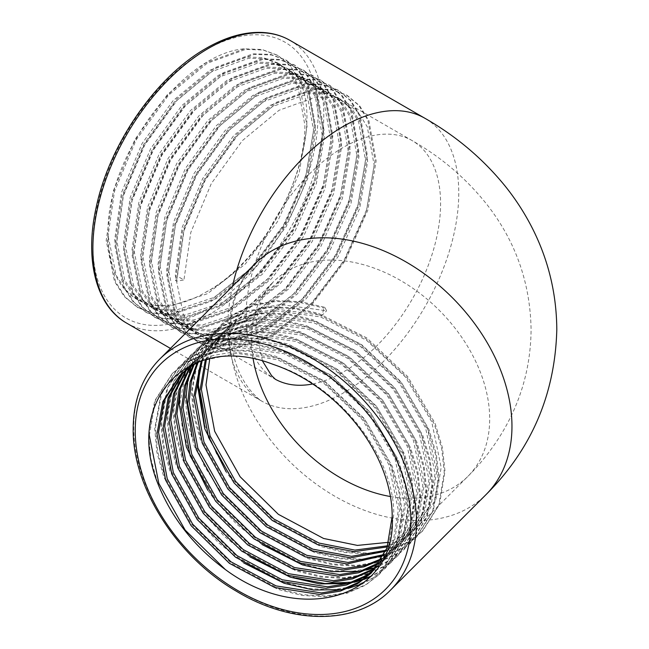 <?xml version="1.0" encoding="UTF-8"?>
<svg xmlns="http://www.w3.org/2000/svg" width="649" height="649" viewBox="0 0 649 649"><rect width="100%" height="100%" fill="white"/><g stroke="black" fill="none" stroke-linecap="round" stroke-linejoin="round"><path stroke-width="0.49" stroke-dasharray="3.25 2.43" d="M205.344 359.692L222.331 332.88L235.522 322.488L253.572 314.408L274.551 310.644L320.525 316.907L366.49 340.271L405.52 377.11L431.723 421.769L441.174 467.394L435.95 499.057L419.919 524.343L407.053 534.411L388.848 542.272M201.214 360.933L216.206 339.005L229.405 328.613L247.447 320.533L268.435 316.761L314.4 323.024L360.365 346.388L399.395 383.234L425.606 427.894L435.049 473.519L429.825 505.182L413.794 530.468L400.928 540.536L387.372 546.912M202.212 360.609L217.739 337.472L230.93 327.08L248.981 319L269.96 315.236L315.933 321.498L361.899 344.862L400.928 381.701L427.131 426.369L436.582 471.985L431.358 503.648L415.328 528.935L402.461 539.003L387.769 545.777M197.15 362.807L210.089 345.122L223.28 334.73L241.331 326.65L262.31 322.886L308.275 329.148L354.249 352.512L393.278 389.359L419.481 434.019L428.932 479.635L423.708 511.298L407.677 536.585L394.803 546.661L385.66 551.326M198.156 362.288L211.615 343.597L224.814 333.205L242.856 325.125L263.835 321.352L309.808 327.615L355.774 350.979L394.803 387.826L421.014 432.485L430.457 478.11L425.233 509.773L409.203 535.06L396.336 545.128L386.114 550.247M193.224 365.006L203.964 351.247L217.155 340.855L235.206 332.775L256.185 329.011L302.158 335.273L348.124 358.637L387.153 395.476L413.356 440.144L422.807 485.76L417.583 517.423L401.553 542.71L388.686 552.778L383.729 555.512M194.189 364.438L205.498 349.714L218.689 339.322L236.739 331.241L257.718 327.477L303.683 333.74L349.657 357.104L388.686 393.951L414.889 438.61L424.341 484.227L419.108 515.89L403.086 541.177L390.211 551.252L384.232 554.489M189.5 367.399L197.84 357.372L211.03 346.98L229.081 338.9L250.06 335.127L296.033 341.398L341.999 364.754L381.028 401.601L407.239 446.261L416.682 491.885L411.458 523.548L395.428 548.835L381.58 559.487M190.417 366.782L199.373 355.839L212.564 345.446L230.614 337.366L251.593 333.602L297.567 339.865L343.532 363.229L382.561 400.068L408.765 444.735L418.216 490.352L412.991 522.015L396.961 547.302L382.139 558.513M185.971 369.987L191.715 363.489L204.914 353.097L222.964 345.017L243.943 341.252L289.908 347.515L335.882 370.879L374.911 407.726L401.114 452.385L410.566 498.002L405.333 529.665L389.311 554.96L379.227 563.243M186.839 369.322L193.248 361.964L206.439 351.571L224.489 343.491L245.468 339.719L291.442 345.99L337.407 369.346L376.436 406.193L402.64 450.852L412.091 496.477L406.866 528.14L390.836 553.427L379.835 562.326M189.906 365.647L198.789 359.222L216.839 351.141L237.818 347.377L283.783 353.64L329.757 377.004L368.786 413.843L394.99 458.51L404.441 504.127L399.216 535.79L383.186 561.077L376.663 566.804M183.448 372.055L187.123 368.08L200.322 357.688L218.364 349.616L239.351 345.844L285.317 352.107L331.29 375.471L370.319 412.318L396.523 456.977L405.974 502.594L400.741 534.257L384.719 559.552L377.32 565.936M200.395 361.209L236.723 353.291L277.667 359.765L323.632 383.121L362.661 419.968L388.865 464.627L398.316 510.252L393.091 541.915L377.061 567.202L373.905 570.163M195.39 363.099L213.318 355.417L234.029 351.92L279.192 358.232L325.165 381.596L364.194 418.435L390.398 463.102L399.849 508.719L394.624 540.382L378.594 565.668L374.611 569.343M273.075 364.357C337.196 383.478 394.884 455.931 393.724 514.844L388.5 546.507L371.699 572.556M182.629 372.769L187.131 368.08M180.244 374.976L179.473 375.739M108.18 236.252C104.027 159.5 181.89 53.421 244.462 48.813L262.082 49.511L277.537 55.23L290.217 65.752L299.635 80.663C326.901 137.126 274.065 257.572 205.449 292.407A137.547 79.413 -60 0 1 136.671 299.221A137.547 79.413 -60 0 1 108.18 236.252L116.13 275.265L125.5 289.779L137.75 299.846L152.604 305.419L169.851 306.287L207.607 293.656L245.371 263.932L277.472 221.682L299.092 173.38L307.042 126.441L300.179 88.045L291.36 73.864L279.63 64.097L265.311 58.824L248.616 58.28L211.939 71.536L175.262 101.885L144.248 144.759L123.708 193.686L116.844 241.25L124.786 280.263L134.156 294.776L146.414 304.843L161.26 310.425L178.507 311.285L216.271 298.654L254.035 268.929L286.128 226.679L307.756 178.378L315.698 131.439L308.835 93.05L300.025 78.862L288.294 69.094L273.967 63.821L257.28 63.278L220.595 76.533L183.918 106.882L152.904 149.757L132.364 198.683L125.5 246.247L133.443 285.268L142.812 299.773L155.07 309.841L169.916 315.422L187.163 316.282L224.927 303.651L262.691 273.927L294.784 231.677L316.412 183.383L324.354 136.436L317.491 98.048L308.681 83.859L296.95 74.091L282.631 68.818L265.936 68.283L229.259 81.531L192.575 111.879L161.56 154.762L141.02 203.681L134.156 251.244L142.107 290.265L151.477 304.77L163.726 314.838L178.572 320.419L195.828 321.279L233.583 308.656L271.347 278.924L303.448 236.674L325.068 188.38L333.018 141.441L326.155 103.045L317.337 88.856L305.606 79.097L291.287 73.816L274.592 73.28L237.915 86.528L201.239 116.885L170.225 159.759L149.676 208.678L142.821 256.25L150.763 295.263L160.133 309.768L172.391 319.843L187.237 325.417L204.484 326.277L242.247 313.654L280.003 283.929L312.104 241.671L333.724 193.378L341.674 146.439L334.811 108.042L326.001 93.862L314.27 84.094L299.943 78.813L283.256 78.278L246.571 91.533L209.895 121.882L178.881 164.757L158.34 213.675L151.477 261.247L159.419 300.26L168.789 314.773L181.047 324.841L195.893 330.414L213.14 331.282L250.903 318.651L288.667 288.927L320.76 246.677L342.388 198.375L350.33 151.436L343.467 113.04L334.657 98.859L322.926 89.091L308.599 83.818L291.912 83.275L255.235 96.531L218.551 126.88L187.537 169.754L166.996 218.681L160.133 266.244L168.075 305.257L177.445 319.77L189.703 329.838L204.549 335.419L221.796 336.279L259.559 323.648L297.323 293.924L329.416 251.674L351.044 203.372L358.986 156.433L352.123 118.045L343.313 103.856L331.582 94.089L317.264 88.816L300.568 88.272L263.892 101.528L227.215 131.877L196.201 174.751L175.652 223.678L168.789 271.241L176.739 310.263L186.109 324.768L198.359 334.835L213.213 340.417L230.46 341.277L268.224 328.645L305.979 298.921L338.08 256.671L359.7 208.378L367.65 161.431L360.787 123.042L351.969 108.854L340.246 99.086L325.92 93.813L309.232 93.278L272.548 106.525L235.871 136.874L204.857 179.757L184.316 228.675L177.453 276.239L183.943 279.987L176.552 281.131L175.473 280.506L177.453 276.239M205.449 292.407C258.107 264.403 305.517 183.967 304.876 125.192L298.013 86.796L289.203 72.615L277.472 62.848L263.145 57.574L246.458 57.031L209.773 70.287L173.096 100.636L142.082 143.51L121.541 192.437L114.678 240L122.62 279.013L131.99 293.526L144.248 303.594L159.094 309.175L176.341 310.035L214.105 297.404L251.869 267.68L283.962 225.43L305.59 177.128L313.532 130.189L306.669 91.801L297.859 77.612L286.128 67.845L271.801 62.572L255.114 62.028L218.437 75.284L181.752 105.633L150.738 148.507L130.198 197.434L123.334 244.998L131.276 284.019L140.646 298.524L152.904 308.591L167.75 314.173L184.997 315.033L222.761 302.402L260.525 272.677L292.618 230.427L314.246 182.134L322.188 135.187L315.325 96.798L306.515 82.61L294.784 72.842L280.465 67.569L263.77 67.034L227.093 80.281L190.408 110.63L159.403 153.513L138.854 202.431L131.99 249.995L139.941 289.016L149.311 303.521L161.56 313.589L176.414 319.17L193.662 320.03L231.425 307.407L269.181 277.675L301.282 235.425L322.902 187.131L330.852 140.184L323.989 101.796L315.171 87.607L303.448 77.848L289.121 72.566L272.434 72.031L235.749 85.279L199.073 115.636L168.059 158.51L147.518 207.429L140.655 255L148.597 294.013L157.967 308.518L170.225 318.586L185.07 324.167L202.318 325.027L240.081 312.404L277.845 282.672L309.938 240.422L331.566 192.128L339.508 145.189L332.645 106.793L323.835 92.612L312.104 82.845L297.777 77.564L281.09 77.028L244.405 90.284L207.729 120.633L176.715 163.507L156.174 212.426L149.311 259.998L157.253 299.011L166.623 313.516L178.881 323.591L193.727 329.165L210.974 330.033L248.737 317.402L286.501 287.677L318.594 245.427L340.222 197.126L348.164 150.187L341.301 111.79L332.491 97.61L320.76 87.842L306.442 82.569L289.746 82.025L253.069 95.281L216.385 125.63L185.371 168.505L164.83 217.431L157.967 264.995L165.917 304.008L175.287 318.521L187.537 328.589L202.391 334.17L219.638 335.03L257.393 322.399L295.157 292.675L327.258 250.425L348.878 202.123L356.828 155.184L349.965 116.796L341.147 102.607L329.416 92.839L315.098 87.566L298.402 87.023L261.725 100.279L225.049 130.627L194.035 173.502L173.494 222.429L166.631 269.992L174.573 309.013L183.943 323.518L196.201 333.586L211.047 339.167L228.294 340.027L266.058 327.396L303.821 297.672L335.914 255.422L357.542 207.128L365.484 160.181L358.621 121.793L349.811 107.604L338.08 97.837L323.754 92.564L307.066 92.028L270.382 105.276L233.705 135.625L202.691 178.507L182.15 227.426L175.287 274.989L183.229 314.011L192.599 328.516L204.857 338.583L219.703 344.165L236.95 345.025L274.714 332.402L312.477 302.669L344.57 260.419L366.198 212.126L374.14 165.179L367.277 126.79L358.467 112.602L346.736 102.842L332.418 97.561L315.722 97.025L279.046 110.273L242.361 140.63L211.347 183.505L190.806 232.423L183.943 279.987M209.789 358.613L217.285 341.236L228.456 326.755L241.647 316.363L259.697 308.283L280.676 304.519L326.642 310.782L324.735 307.285L323.965 308.048L322.05 315.373L326.642 310.782M206.423 359.408L223.864 331.347L237.055 320.955L255.106 312.875L276.085 309.111L322.05 315.373M149.359 435.479L155.444 400.1L172.877 372.964L186.693 362.077L205.603 353.616L227.588 349.681L251.439 350.622L275.752 356.26L323.916 380.768L364.811 419.408L392.256 466.242L399.606 490.733L402.145 514.073L396.653 547.277L379.835 573.805L366.336 584.36L347.799 592.448L326.212 595.993L302.75 594.654L278.81 588.643L231.409 563.373L191.285 523.97L164.603 476.374L157.65 451.493L155.484 427.772L161.569 393.975L178.994 366.839L192.818 355.952L211.728 347.499L233.705 343.556L257.564 344.505L281.877 350.144L330.041 374.643L370.928 413.283L398.381 460.117L405.73 484.608L408.27 507.956L402.778 541.161L385.96 567.68L372.461 578.243L353.924 586.331L332.337 589.876L308.875 588.529L284.935 582.526L237.534 557.256L197.41 517.845L170.728 470.249L163.767 445.368L161.601 421.647L167.685 387.859L185.119 360.714L198.943 349.835L217.845 341.374L239.83 337.431L263.689 338.38L287.994 344.019L336.166 368.527L377.053 407.166L404.505 453.992L411.847 478.483L414.387 501.831L408.894 535.036L392.077 561.555L378.586 572.118L371.244 576.02M365.03 578.575L364.065 578.916M357.193 580.985L352.204 582.104M296.122 578.04L291.06 576.401L243.659 551.131L203.535 511.728L176.844 464.132L169.892 439.243L167.726 415.53L173.81 381.734L191.244 354.597L205.06 343.71L223.97 335.249L245.955 331.315L269.806 332.256L294.119 337.894L342.283 362.402L383.178 401.041L410.622 447.875L417.972 472.367L420.511 495.706L415.019 528.911L398.202 555.439L384.703 565.993L366.166 574.081L344.578 577.626L321.117 576.288L297.177 570.276L249.784 545.006L209.651 505.603L182.969 458.007L176.017 433.118L173.851 409.405L179.935 375.609L197.361 348.472L211.185 337.585L230.095 329.132L252.08 325.19L275.93 326.139L300.244 331.777L348.408 356.277L389.295 394.917L416.747 441.75L424.097 466.242L426.636 489.589L421.144 522.794L404.327 549.314L390.828 559.876L372.291 567.964L350.703 571.509L327.242 570.163L303.302 564.159L255.901 538.889L215.776 499.479L189.094 451.882L182.134 427.001L179.968 403.28L186.052 369.492L203.486 342.348L217.31 331.469L236.22 323.007L258.197 319.065L282.055 320.014L306.36 325.652L354.532 350.16L395.419 388.8L422.872 435.625L430.222 460.117L432.753 483.464L427.261 516.669L410.444 543.189L396.953 553.751L378.416 561.839L356.828 565.384L333.367 564.046L309.427 558.035L262.026 532.764L221.901 493.362L204.281 465.958L192.112 436.59M188.007 377.929L189.224 372.615M191.106 366.328L191.333 365.663M191.496 365.2L209.611 336.231L223.426 325.344L242.337 316.882L264.321 312.948L288.172 313.889L312.485 319.527L360.649 344.035L401.544 382.675L428.989 429.508L436.339 454L438.878 477.339L433.386 510.544L416.569 537.064L403.07 547.626L384.533 555.714L362.945 559.26L339.484 557.921L315.544 551.91L268.151 526.639L228.018 487.237L201.336 439.641L194.384 414.752L192.218 391.039L198.302 357.242L215.736 330.106L229.551 319.219L248.462 310.766L270.446 306.823L294.297 307.772L318.61 313.41L366.774 337.91L407.669 376.55L435.114 423.383L442.464 447.875L445.003 471.223L439.511 504.419L422.694 530.947L409.195 541.501L390.657 549.598L369.07 553.143L345.609 551.796L321.669 545.793L274.267 520.522L234.143 481.112L216.523 453.716L204.362 424.349M200.249 365.687L208.175 342.753L221.853 323.981L235.676 313.102L254.586 304.641L276.563 300.698L300.422 301.647L324.735 307.285M157.715 483.262L150.763 458.381L148.597 434.66L154.681 400.863L172.107 373.727L185.93 362.848L204.841 354.386L226.817 350.444L250.676 351.393L274.989 357.031L323.153 381.531L364.04 420.171L391.493 467.004L398.843 491.496L401.382 514.844L395.89 548.048L379.073 574.568L365.574 585.13L347.037 593.218L325.449 596.764L301.988 595.425L278.048 589.414L230.646 564.143L190.522 524.733L163.84 477.137L156.88 452.256L154.713 428.535L160.798 394.746L178.232 367.602L192.055 356.723L210.957 348.262L232.942 344.319L256.801 345.268L281.106 350.906L329.278 375.414L370.165 414.054L397.618 460.879L404.96 485.371L407.499 508.719L402.007 541.923L385.19 568.443L371.699 579.005L362.507 583.735M348.091 588.408L341.78 589.608M243.7 562.91L218.259 542.523L196.647 518.616L169.957 471.02L163.004 446.131L160.838 422.418L166.923 388.621L184.357 361.485L198.172 350.598L217.082 342.137L239.067 338.202L262.918 339.143L287.231 344.781L335.395 369.289L376.29 407.929L403.735 454.762L411.085 479.254L413.624 502.594L408.132 535.798L391.315 562.326L377.815 572.88L370.514 576.766M363.838 579.492L362.645 579.906M354.216 582.283L347.905 583.492M249.816 556.785L224.384 536.399L202.764 512.491L176.082 464.895L169.129 440.006L166.963 416.293L173.048 382.496L190.473 355.36L204.297 344.473L223.207 336.02L245.184 332.077L269.043 333.026L293.356 338.664L341.52 363.164L382.407 401.804L409.86 448.637L417.21 473.129L419.749 496.477L414.257 529.681L397.439 556.201L383.94 566.764L365.403 574.852L343.816 578.397L320.355 577.05L296.415 571.047L249.013 545.777L208.889 506.366L182.207 458.77L175.246 433.889L173.08 410.168L179.165 376.379L196.598 349.235L210.422 338.356L229.332 329.895L251.309 325.952L275.168 326.901L299.473 332.539L347.645 357.047L388.532 395.687L415.985 442.513L423.335 467.004L425.866 490.352L420.374 523.556L403.556 550.076L390.065 560.639L379.146 566.09M376.842 566.975L376.412 567.129M376.079 567.25L374.895 567.664M366.458 570.041L360.146 571.242M262.066 544.543L236.625 524.157L215.014 500.249L207.777 490.206M180.454 388.564L188.226 363.505L202.723 343.118L216.539 332.231L235.449 323.77L257.434 319.835L281.285 320.776L305.598 326.415L353.762 350.922L394.657 389.562L422.101 436.396L429.451 460.887L431.991 484.227L426.498 517.431L409.681 543.951L396.182 554.514L377.645 562.602L356.058 566.147L332.596 564.808L308.656 558.797L261.263 533.527L221.131 494.124L194.449 446.528L187.496 421.639L185.33 397.926L191.414 364.13L208.848 336.993L222.664 326.106L241.574 317.653L263.559 313.71L287.41 314.66L311.723 320.298L359.887 344.797L400.774 383.437L428.226 430.271L435.576 454.762L438.116 478.11L432.623 511.307L415.806 537.834L402.307 548.397L383.77 556.485L362.183 560.03L338.721 558.684L314.781 552.68L267.38 527.41L227.255 487.999L200.573 440.403L193.621 415.522L191.447 391.801L197.531 358.005L214.965 330.868L228.789 319.989L247.699 311.528L269.676 307.585L293.535 308.535L317.84 314.173L366.012 338.681L406.899 377.32L434.351 424.146L441.701 448.637L444.241 471.985L438.74 505.19L421.931 531.709L408.432 542.272L389.895 550.36L368.308 553.905L344.846 552.567L320.906 546.555L273.505 521.285L233.38 481.882L226.144 471.839M198.821 370.198L206.593 345.138L221.09 324.751L234.906 313.865L253.816 305.403L275.801 301.469L299.651 302.41L323.965 308.048M299.635 80.663L290.387 65.792L278.08 55.546L263.048 50.005L245.541 49.438L207.072 63.31L168.594 95.111L136.063 140.038L114.5 191.301L107.288 241.144L115.587 282.023L125.395 297.226L138.229 307.772L153.781 313.613L171.847 314.505L211.396 301.258L250.952 270.081L284.57 225.779L307.212 175.141L315.511 125.922L308.291 85.668L299.043 70.79L286.736 60.544L271.712 55.011L254.205 54.435L215.728 68.307L177.258 100.108L144.719 145.035L123.164 196.298L115.944 246.141L124.243 287.02L134.051 302.223L146.885 312.769L162.437 318.61L180.503 319.503L220.06 306.255L259.616 275.079L293.226 230.776L315.868 180.138L324.176 130.92L316.955 90.665L307.699 75.787L295.392 65.541L280.368 60.008L262.861 59.432L224.384 73.313L185.914 105.106L153.383 150.033L131.82 201.295L124.6 251.139L132.899 292.026L142.707 307.22L155.541 317.767L171.093 323.608L189.159 324.5L228.716 311.252L268.272 280.076L301.89 235.774L324.532 185.135L332.832 135.917L325.611 95.663L316.363 80.784L304.048 70.538L289.024 65.005L271.517 64.429L233.048 78.31L194.57 110.103L162.039 155.03L140.476 206.293L133.256 256.136L141.563 297.023L151.371 312.218L164.205 322.764L179.757 328.605L197.815 329.505L237.372 316.25L276.928 285.081L310.547 240.779L333.188 190.141L341.488 140.922L334.267 100.66L325.019 85.782L312.713 75.544L297.688 70.003L280.173 69.427L241.704 83.307L203.226 115.108L170.695 160.035L149.14 211.298L141.92 261.141L150.219 302.02L160.027 317.223L172.861 327.769L188.413 333.61L206.479 334.503L246.036 321.247L285.592 290.079L319.203 245.776L341.845 195.138L350.144 145.92L342.932 105.657L333.675 90.787L321.369 80.541L306.344 75L288.837 74.432L250.36 88.305L211.89 120.106L179.351 165.033L157.796 216.295L150.576 266.139L158.875 307.018L168.683 322.22L181.517 332.767L197.069 338.608L215.135 339.5L254.692 326.252L294.248 295.076L327.867 250.774L350.501 200.135L358.808 150.917L351.588 110.663L342.339 95.784L330.025 85.538L315 80.005L297.493 79.429L259.024 93.302L220.546 125.103L188.015 170.03L166.452 221.293L159.232 271.136L167.539 312.015L177.347 327.218L190.181 337.764L205.725 343.605L223.791 344.497L263.348 331.25L302.905 300.073L336.523 255.771L359.165 205.133L367.464 155.914L360.244 115.66L350.995 100.782L338.689 90.535L323.664 85.003L306.15 84.427L267.68 98.307L229.202 130.1L196.671 175.027L175.116 226.29L167.896 276.133L176.195 317.02L186.003 332.215L198.837 342.761L214.389 348.602L232.456 349.495L272.012 336.247L311.561 305.071L345.179 260.768L367.821 210.13L376.12 160.911L368.9 120.657L359.651 105.779L347.345 95.533L332.32 90L314.814 89.424L276.336 103.305L237.867 135.097L205.327 180.024L183.772 231.287L176.552 281.131M244.462 48.813L205.984 62.685L167.515 94.486L134.984 139.413L113.421 190.676L106.201 240.519L114.5 281.398L124.308 296.601L137.142 307.147L152.693 312.988L170.76 313.881L210.317 300.633L249.873 269.457L283.491 225.154L306.133 174.516L314.432 125.298L307.212 85.043L297.964 70.165L285.649 59.919L270.625 54.378L253.118 53.81L214.649 67.683L176.171 99.484L143.64 144.411L122.077 195.673L114.857 245.517L123.164 286.396L132.972 301.598L145.806 312.145L161.358 317.986L179.416 318.878L218.973 305.63L258.529 274.454L292.147 230.152L314.789 179.513L323.088 130.295L315.868 90.041L306.62 75.162L294.313 64.916L279.289 59.384L261.774 58.808L223.305 72.68L184.827 104.481L152.296 149.408L130.741 200.671L123.521 250.514L131.82 291.401L141.628 306.596L154.462 317.142L170.014 322.983L188.08 323.875L227.637 310.628L267.185 279.451L300.803 235.149L323.445 184.511L331.744 135.292L324.532 95.038L315.276 80.16L302.969 69.914L287.945 64.381L270.438 63.805L231.961 77.685L193.491 109.478L160.952 154.405L139.397 205.668L132.177 255.511L140.476 296.398L150.284 311.593L163.118 322.139L178.67 327.98L196.736 328.881L236.293 315.625L275.849 284.457L309.468 240.154L332.101 189.516L340.409 140.298L333.188 100.035L323.932 85.157L311.625 74.919L296.601 69.378L279.094 68.802L240.625 82.683L202.147 114.484L169.616 159.411L148.053 210.674L140.833 260.517L149.14 301.396L158.948 316.598L171.782 327.145L187.326 332.986L205.392 333.878L244.949 320.622L284.505 289.454L318.124 245.152L340.766 194.513L349.065 145.295L341.845 105.033L332.596 90.162L320.29 79.916L305.265 74.375L287.75 73.808L249.281 87.68L210.803 119.481L178.272 164.408L156.717 215.671L149.497 265.514L157.796 306.393L167.604 321.596L180.438 332.142L195.99 337.983L214.056 338.875L253.605 325.628L293.161 294.451L326.78 250.149L349.422 199.511L357.721 150.292L350.501 110.038L341.252 95.16L328.946 84.914L313.921 79.373L296.415 78.805L257.937 92.677L219.467 124.478L186.928 169.405L165.373 220.668L158.153 270.511L166.452 311.39L176.26 326.593L189.094 337.139L204.646 342.98L222.712 343.873L262.269 330.625L301.826 299.449L335.436 255.146L358.078 204.508L366.385 155.289L359.165 115.035L349.908 100.157L337.602 89.911L322.577 84.378L305.071 83.802L266.593 97.675L228.124 129.476L195.592 174.403L174.029 225.665L166.809 275.509L175.116 316.396L184.924 331.59L197.75 342.137L213.302 347.978L231.369 348.87L270.925 335.622L310.482 304.446L344.1 260.144L366.742 209.505L375.041 160.287L367.821 120.033L358.572 105.154L346.266 94.908L331.233 89.375L313.727 88.799L275.257 102.68L236.78 134.473L204.248 179.4L182.685 230.663L175.473 280.506M390.43 496.534A137.547 97.261 -135 0 0 467.832 476.431A137.547 97.261 -135 0 0 489.687 418.881A137.547 97.261 -135 0 0 406.647 284.165A137.547 97.261 -135 0 0 273.302 281.909A137.547 97.261 -135 0 0 251.447 339.459A137.547 97.261 -135 0 0 253.126 358.832M312.721 383.973A137.547 79.413 120 0 0 440.59 203.543A137.547 79.413 120 0 0 412.099 140.573A137.547 79.413 120 0 0 306.101 177.428A137.547 79.413 120 0 0 246.06 315.852A137.547 79.413 120 0 0 274.551 378.821A137.547 79.413 120 0 0 275.233 379.211M232.496 286.347A163.264 94.259 120 0 0 227.88 326.35A163.264 94.259 120 0 0 261.693 401.09A163.264 94.259 120 0 0 387.502 357.348A163.264 94.259 120 0 0 458.77 193.045A163.264 94.259 120 0 0 424.957 118.305M170.436 348.408L261.693 401.09C259.641 400.117 255.949 396.636 250.628 390.649C237.948 375.252 231.166 354.938 230.265 329.684C230.906 306.466 236.909 287.166 248.275 271.769L255.122 263.721A163.264 115.449 -135 0 0 229.178 332.037A163.264 115.449 -135 0 0 327.737 491.942A163.264 115.449 -135 0 0 486.012 494.619M390.56 590.071A163.264 115.449 45 0 1 232.285 587.394A163.264 115.449 45 0 1 133.718 427.496A163.264 115.449 45 0 1 159.67 359.173M205.449 310.068A159.183 91.907 -60 0 1 92.888 245.079A159.183 91.907 -60 0 1 205.449 50.119A159.183 91.907 -60 0 1 318.01 115.108A159.183 91.907 -60 0 1 205.449 310.068M126.701 323.153A163.264 94.259 120 0 0 208.329 315.065A163.264 94.259 120 0 0 323.778 115.108A163.264 94.259 120 0 0 289.965 40.368M262.496 361.039L255.982 329.684C256.59 312.51 260.663 298.654 268.199 288.124L273.302 281.909L228.456 326.755M419.919 524.343L467.832 476.431C480.958 463.362 492.323 448.897 501.92 433.053C521.017 401.366 530.744 366.904 531.085 329.684C530.322 283.224 515.801 241.752 487.513 205.262C466.842 179.01 441.701 157.447 412.099 140.573L346.736 102.842M415.328 528.935L413.794 530.468M409.203 535.06L407.677 536.593M403.086 541.185L401.553 542.71M396.961 547.302L395.428 548.835M390.836 553.427L389.311 554.96M384.719 559.552L383.186 561.077M378.594 565.668L377.061 567.202M372.469 571.793L370.944 573.327M217.739 337.472L216.206 338.997M211.615 343.597L210.089 345.122M205.498 349.714L203.964 351.247M199.373 355.839L197.84 357.372M193.248 361.964L191.723 363.489M144.248 303.594L146.414 304.843M152.904 308.591L155.07 309.841M161.56 313.589L163.726 314.838M170.225 318.586L172.391 319.843M178.881 323.591L181.047 324.841M187.537 328.589L189.703 329.838M196.201 333.586L198.359 334.835M204.857 338.583L275.476 379.397M338.08 97.837L340.238 99.086M277.472 62.848L279.63 64.097M286.128 67.845L288.294 69.094M294.784 72.842L296.95 74.091M303.44 77.848L305.606 79.097M312.104 82.845L314.27 84.094M320.76 87.842L322.926 89.091M329.416 92.839L331.582 94.089M136.671 299.221L137.75 299.846M223.864 331.347L222.331 332.88M172.877 372.964L172.107 373.727M379.835 573.805L379.073 574.568M178.994 366.839L178.232 367.602M385.96 567.68L385.19 568.443M185.119 360.714L184.357 361.485M392.077 561.555L391.315 562.326M191.244 354.597L190.473 355.36M398.202 555.439L397.439 556.201M197.361 348.472L196.598 349.235M404.327 549.314L403.556 550.076M203.486 342.348L202.723 343.118M410.444 543.189L409.681 543.951M209.611 336.231L208.848 336.993M416.569 537.064L415.806 537.834M215.736 330.106L214.965 330.868M422.694 530.947L421.931 531.709M221.853 323.981L221.09 324.751M277.537 55.23L278.08 55.546M138.229 307.772L137.142 307.147M286.736 60.544L285.649 59.919M146.885 312.769L145.806 312.145M295.392 65.541L294.313 64.916M155.541 317.767L154.462 317.142M304.048 70.538L302.969 69.914M164.205 322.764L163.118 322.139M312.713 75.544L311.625 74.919M172.861 327.769L171.782 327.145M321.369 80.541L320.29 79.916M181.517 332.767L180.438 332.142M330.025 85.538L328.946 84.914M190.181 337.764L189.094 337.139M338.689 90.535L337.602 89.911M198.837 342.761L197.758 342.137M347.345 95.533L346.258 94.908"/><path stroke-width="0.97" d="M388.848 542.272L357.437 545.411L323.583 538.467L278.38 514.341L240.114 476.731L214.673 431.301L205.993 384.914L209.789 358.613M387.372 546.912L354.054 551.666L317.458 544.584L272.256 520.457L233.997 482.848L208.556 437.426L199.868 391.039L205.344 359.692M387.769 545.777L354.906 550.109L318.992 543.059L273.789 518.932L235.522 481.323L210.081 435.893L201.401 389.505L206.423 359.408M385.66 551.326L350.614 557.848L311.342 550.709L266.139 526.582L227.872 488.973L202.431 443.543L193.743 397.164L201.214 360.933M386.114 550.247L351.482 556.315L312.867 549.176L267.664 525.049L229.405 487.44L203.964 442.018L195.276 395.63L202.212 360.609M383.729 555.512L347.142 563.965L305.217 556.834L260.014 532.707L221.747 495.098L196.306 449.668L187.626 403.28L190.076 382.066L197.15 362.807M384.232 554.489L348.01 562.448L306.75 555.301L261.539 531.174L223.28 493.565L197.84 448.135L189.151 401.755L191.471 381.117L198.156 362.288M381.58 559.487L364 566.861L343.637 570.017L299.092 562.951L253.889 538.824L215.622 501.215L190.189 455.793L181.501 409.405L184.511 385.912L193.224 365.006M382.139 558.513L364.657 565.571L344.514 568.508L300.625 561.426L255.422 537.299L217.155 499.689L191.715 454.259L183.034 407.872L185.898 384.946L194.189 364.438M379.227 563.243L376.436 565.028L358.759 572.734L338.178 576.109L292.975 569.076L247.764 544.949L209.505 507.34L184.065 461.91L175.376 415.53L179.01 389.789L189.5 367.399M379.835 562.326L360.292 571.201L339.703 574.576L294.5 567.542L249.297 543.416L211.03 505.806L185.598 460.384L176.909 413.997L180.381 388.816L190.417 366.782M376.663 566.804L370.319 571.144L352.642 578.851L332.053 582.226L286.85 575.201L241.647 551.074L203.38 513.464L177.94 468.034L169.259 421.647L173.559 393.708L185.971 369.987M377.32 565.936L371.845 569.619L354.167 577.326L333.586 580.701L288.383 573.667L243.172 549.541L204.914 511.931L179.473 466.501L170.784 420.122L174.914 392.726L186.839 369.322M373.905 570.163L364.194 577.269L346.517 584.976L325.928 588.351L280.725 581.326L235.522 557.191L197.255 519.581L171.823 474.159L163.134 427.772L168.164 397.659L182.629 372.769M374.611 569.343L365.728 575.736L348.051 583.443L327.461 586.818L282.258 579.792L237.055 555.666L198.789 518.056L173.348 472.626L164.668 426.239L169.511 396.669L183.448 372.055M392.199 516.369C397.285 597.226 301.923 626.553 225.292 569.498C193.824 546.207 171.295 517.464 157.715 483.262C124.316 399.93 189.037 331.558 273.075 364.357A137.547 97.261 45 0 1 392.199 516.369L386.966 548.032L370.944 573.327L358.07 583.394L340.392 591.101L319.811 594.476L274.6 587.442L229.397 563.316L191.139 525.706L165.698 480.284L157.009 433.897L162.826 401.642L179.473 375.739L192.664 365.346L200.395 361.209M371.699 572.556L359.603 581.861L341.926 589.568L321.336 592.943L276.133 585.917L230.93 561.783L192.664 524.173L167.231 478.751L158.543 432.364L164.156 400.644L180.244 374.976M185.598 369.614L189.906 365.647M181.006 374.205L195.39 363.099M225.292 569.498L185.168 530.095L158.81 483.367L149.359 435.479M371.244 576.02L365.03 578.575M364.065 578.916L357.193 580.985M352.204 582.104L324.938 583.565L296.122 578.04M192.112 436.59L186.093 397.164L188.007 377.929M189.224 372.615L191.106 366.328M191.333 365.663L191.496 365.2M204.362 424.349L198.334 384.914L200.249 365.687M362.507 583.735L348.091 588.408M341.78 589.608L313.581 590.038L284.173 583.289L243.7 562.91M370.514 576.766L363.838 579.492M362.645 579.906L354.216 582.283M347.905 583.492L319.706 583.913L290.29 577.164L249.816 556.785M379.146 566.09L377.556 566.707M377.515 566.723L376.842 566.975M374.895 567.664L366.458 570.041M360.146 571.242L331.947 571.672L302.539 564.922L262.066 544.543M207.777 490.206L186.352 447.031L179.205 404.051L180.454 388.564M226.144 471.839L204.719 428.664L197.572 385.684L198.821 370.198M486.012 494.619A163.264 115.449 -135 0 0 511.964 426.304A163.264 115.449 -135 0 0 413.397 266.406A163.264 115.449 -135 0 0 255.122 263.721L159.67 359.173A163.264 115.449 45 0 1 317.945 361.858A163.264 115.449 45 0 1 416.504 521.755A163.264 115.449 45 0 1 390.56 590.071L486.012 494.619C531.507 449.278 555.098 394.3 556.801 329.684C556.582 293.34 548.21 259.089 531.677 226.923C524.205 212.442 515.387 198.862 505.222 186.182C482.88 158.721 456.125 136.095 424.957 118.305A163.264 94.259 120 0 0 232.496 286.347M410.931 522.615A159.183 112.561 -135 0 0 273.075 346.688A159.183 112.561 -135 0 0 135.219 430.709A159.183 112.561 -135 0 0 273.075 606.637A159.183 112.561 -135 0 0 410.931 522.615M92.888 248.413A163.264 94.259 120 0 0 126.701 323.153C95.508 305.647 84.175 258.391 96.636 205.344C110.225 142.902 156.831 75.982 206.293 48.253C225.86 37.001 244.486 31.736 262.172 32.45C272.377 32.953 281.642 35.59 289.965 40.368A163.264 94.259 120 0 0 208.329 48.456A163.264 94.259 120 0 0 92.888 248.413M253.126 358.832A137.547 97.261 -135 0 0 390.43 496.534M275.233 379.211A137.547 79.413 120 0 0 312.721 383.973M159.67 359.173C142.196 377.069 133.37 400.238 133.175 428.673C132.234 486.993 176.755 556.793 236.447 591.255C292.115 625.06 356.804 625.028 390.56 590.071M289.965 40.368L424.957 118.305M126.701 323.153L170.436 348.408M262.496 361.039L271.525 375.544L275.476 379.397"/></g></svg>
